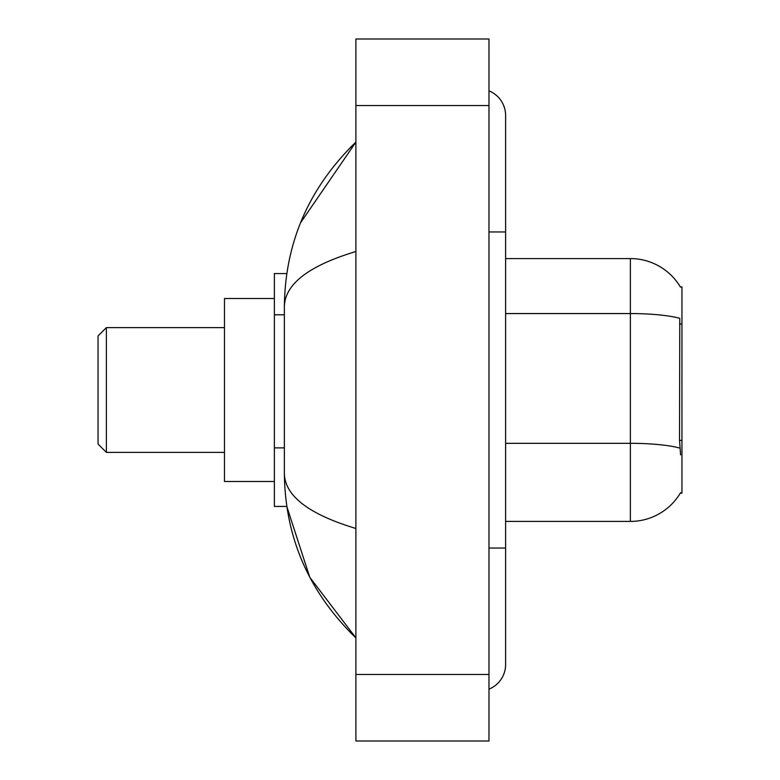 <?xml version="1.0" encoding="UTF-8"?>
<svg xmlns="http://www.w3.org/2000/svg" width="780" height="780" viewBox="0 0 780 780"><rect width="100%" height="100%" fill="white"/><g stroke="black" fill="none" stroke-linecap="round" stroke-linejoin="round"><path stroke-width="1.17" d="M505.616 521.42L630.376 521.42A58.227 58.227 0 0 0 680.599 492.638L680.306 493.135L681.944 493.135L681.944 286.865L680.433 287.069A58.227 58.227 0 0 0 630.376 258.58A58.227 58.227 0 0 1 680.306 286.865A58.227 58.227 0 0 0 630.376 258.58L505.616 258.58M286.796 273.556L274.385 273.556L274.385 506.444L286.796 506.444L309.806 577.337L355.894 637.865C308.919 592.264 285.08 537.478 284.369 473.509C284.895 495.904 308.744 514.234 355.894 528.489M488.982 548.038L505.616 548.038L505.616 115.518A26.617 26.617 0 0 0 488.982 90.851A26.617 26.617 0 0 1 505.616 115.518A26.617 26.617 0 0 0 488.982 90.851M488.982 689.149A26.617 26.617 0 0 0 505.616 664.482A26.617 26.617 0 0 1 488.982 689.149A26.617 26.617 0 0 0 505.616 664.482A26.617 26.617 0 0 1 488.982 689.149M355.894 251.511C308.851 265.697 285.002 284.017 284.369 306.491L284.369 473.509M355.894 741L488.982 741L488.982 39L355.894 39L355.894 741M284.369 306.491C285.08 242.522 308.919 187.736 355.894 142.136L300.563 222.749M680.599 454.877L679.536 440.427L679.77 318.328A58.227 10.111 180 0 0 630.376 313.57L630.376 258.58A58.227 58.227 0 0 1 680.433 287.069M106.372 452.38L106.372 327.619L98.056 335.936L98.056 444.064L106.372 452.38L224.484 452.38M274.385 298.506L224.484 298.506L224.484 481.494L274.385 481.494M681.944 323.983L679.536 323.983M681.944 440.427L679.536 440.427M284.369 314.798L274.385 314.798M284.369 447.876L274.385 447.876M488.982 231.962L505.616 231.962M355.894 674.456L488.982 674.456M355.894 105.544L488.982 105.544M630.376 521.42L630.376 313.57L505.616 313.57M679.955 448.13A58.227 10.111 180 0 0 630.376 443.323L505.616 443.323M505.616 548.038L505.616 664.482M355.894 142.136L350.113 147.722M355.894 637.865L350.113 632.278M106.372 327.619L224.484 327.619"/></g></svg>

